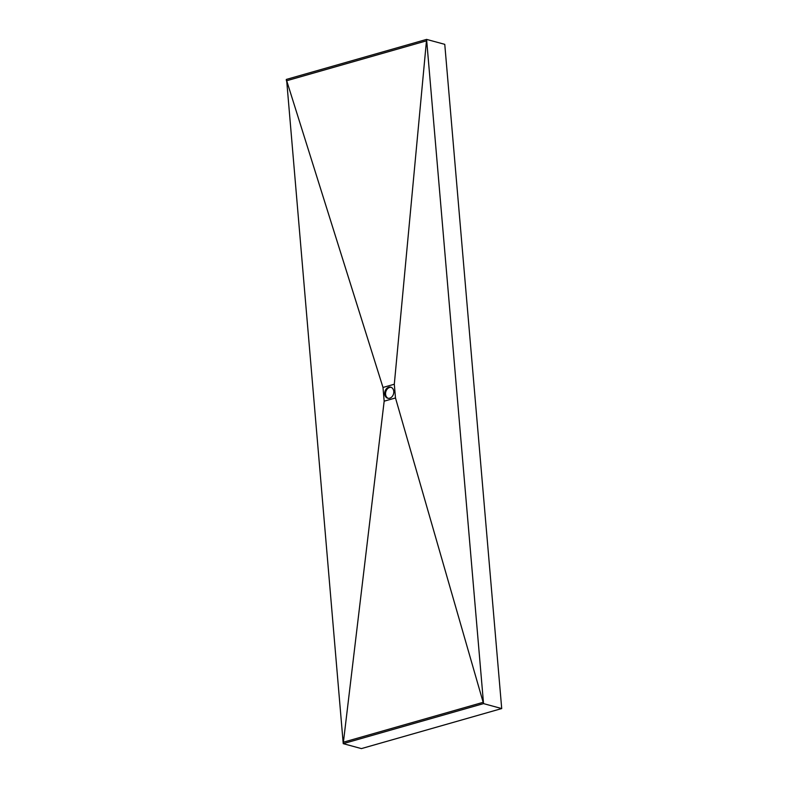<?xml version="1.0" encoding="UTF-8"?>
<svg xmlns="http://www.w3.org/2000/svg" width="788" height="788" viewBox="0 0 788 788"><rect width="100%" height="100%" fill="white"/><g stroke="black" fill="none" stroke-linecap="round" stroke-linejoin="round"><path stroke-width="1.18" d="M388.77 387.213A5.713 4.452 -74.8 0 0 384.721 392.769A5.713 4.452 -74.8 0 0 387.735 398.226A5.713 4.452 -74.8 0 0 389.715 398.196A5.713 4.452 -74.8 0 0 393.764 392.641A5.713 4.452 -74.8 0 0 390.74 387.184A5.713 4.452 -74.8 0 0 388.77 387.213M388.179 398.314A5.713 4.452 105.2 0 1 385.618 392.719A5.713 4.452 105.2 0 1 389.636 387.45A5.713 4.452 105.2 0 1 391.163 387.332M343.41 742.197L384.17 401.181L382.998 387.46L286.694 80.74L343.233 743.655L361.406 748.6L501.71 708.56L483.536 703.615L343.233 743.655M382.998 387.46L394.305 384.229L395.487 397.95L384.17 401.181M483.162 702.315L395.487 397.95M501.71 708.56L444.767 44.345L426.594 39.4L483.418 702.246L343.115 742.276M426.594 39.4L286.29 79.44L286.408 80.809L426.712 40.769L286.694 80.74M394.305 384.229L426.456 40.858M483.418 702.246L483.536 703.615"/></g></svg>
